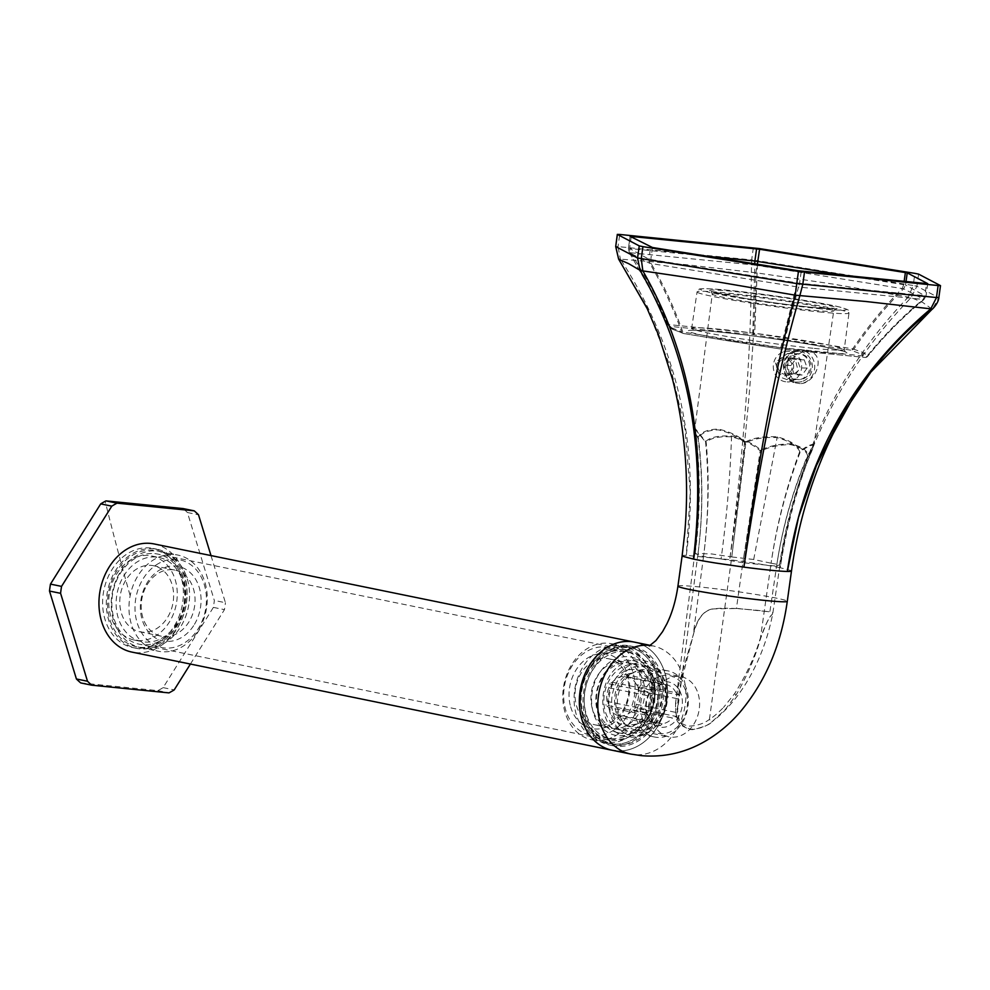 <?xml version="1.0" encoding="UTF-8"?>
<svg xmlns="http://www.w3.org/2000/svg" width="990" height="990" viewBox="0 0 990 990"><rect width="100%" height="100%" fill="white"/><g stroke="black" fill="none" stroke-linecap="round" stroke-linejoin="round"><path stroke-width="0.74" stroke-dasharray="4.95 3.71" d="M698.297 694.349A30.665 24.181 -78.4 0 1 693.049 725.324A30.665 24.181 -78.4 0 1 668.98 736.832A30.665 24.181 -78.4 0 1 651.94 719.223A30.665 24.181 101.6 0 1 657.187 688.248A30.665 24.181 101.6 0 1 681.256 676.739A30.665 24.181 101.6 0 1 698.297 694.349M615.805 750.828A55.205 43.535 101.6 0 0 638.525 745.668A55.205 43.535 101.6 0 0 657.187 727.266A55.205 43.535 101.6 0 0 666.79 700.536A55.205 43.535 101.6 0 0 664.76 672.655A55.205 43.535 101.6 0 0 651.655 651.086A55.205 43.535 101.6 0 0 634.441 642.126A55.205 43.535 -78.4 0 1 666.443 702.739A55.205 43.535 -78.4 0 1 615.805 750.828A55.205 43.535 -78.4 0 1 612.327 750.296M682.135 555.811A55.205 2.735 -172.1 0 1 686.318 555.353L690.277 492.005L684.944 428.93L670.601 367.488L647.497 309.165M759.38 248.577L757.697 260.704L751.67 259.912L751.361 272.163C750.828 355.571 743.614 451.403 729.717 559.672C745.433 451.65 754.17 356.016 755.939 272.77L685.55 264.627L620.384 259.108C678.348 348.344 700.314 447.096 686.318 555.353L729.717 559.672A55.205 2.735 7.9 0 1 757.771 563.743A55.205 2.735 -172.1 0 1 780.219 567.728C796.913 459.904 840.56 369.876 911.134 297.631L922.705 302.433L932.159 309.202M791.493 570.982A55.205 2.735 -172.1 0 0 791.035 570.549L780.219 567.728C795.799 459.682 838.505 369.456 908.325 297.062L911.134 297.631L916.901 286.246L913.213 285.491L908.325 297.062L832.541 284.006L755.939 272.77L757.697 260.704L913.213 285.491L914.896 273.364M918.584 274.119L916.901 286.246L938.768 297.718L932.555 308.868M753.353 247.785L751.67 259.912L618.032 246.597L620.384 259.108L618.614 259.083M754.751 263.798L754.887 265.072L629.368 252.636L649.749 263.328L796.183 286.741L798.485 287.038L799.574 283.264L648.92 259.256L629.591 248.527L630.259 252.648L629.368 252.636L628.427 248.502L630.11 236.363M652.46 247.5L650.777 259.627L651.16 263.625C663.708 284.91 674.252 307.704 682.803 332.034L780.776 347.651L796.183 286.741L798.249 270.728M630.259 252.648C645.319 275.257 658.09 299.228 668.584 324.571L752.784 332.974L754.887 265.072L903.623 288.783L924.004 299.475L926.034 295.775L799.574 283.264L801.257 271.136M757.437 264.231L754.726 333.222L753.873 334.744A3.069 1.522 96.3 0 1 752.784 332.974L852.712 348.839C867.686 326.849 884.181 306.739 902.212 288.498L903.697 284.65L905.541 285.021L903.623 288.783C885.543 307.011 868.96 327.108 853.9 349.086L851.177 350.25A3.069 1.534 99.5 0 0 852.712 348.839L864.629 353.059L866.918 356.301C883.847 335.325 902.571 316.392 923.126 299.463L924.87 295.75L926.553 283.623M629.368 252.636L659.451 305.724L667.842 324.559L670.923 327.529L681.615 331.786C672.965 307.445 662.347 284.625 649.749 263.328L648.92 259.256L650.603 247.116M864.629 353.059L861.733 354.333L864.852 357.427A3.069 2.203 -85 0 0 865.013 357.452A3.069 3.069 0 0 0 867.661 356.326C884.652 335.35 903.437 316.404 924.004 299.475L798.485 287.038L782.719 347.911A3.069 1.522 96.3 0 1 781.308 349.111A3.069 1.522 96.3 0 1 781.221 349.099L781.234 349.099A3.069 0.755 98.6 0 1 781.184 349.099A3.069 3.069 0 0 0 781.308 349.111L865.013 357.452A3.069 2.203 -85 0 0 866.918 356.301L780.776 347.651A3.069 0.755 98.6 0 0 781.184 349.099L731.14 341.315L781.221 349.099L864.852 357.427A3.069 3.069 -169.8 0 0 867.673 356.313L866.918 356.301M670.923 327.529L672.359 329.187C669.166 327.146 667.681 325.797 667.891 325.128L659.451 305.724L629.393 252.685L628.403 248.478L630.086 236.338M668.584 324.571L667.842 324.559A3.069 3.069 -169.8 0 0 670.242 326.403L670.242 326.403A3.069 2.203 -85 0 1 668.584 324.571M672.359 329.187L683.397 333.469A3.069 2.945 107.8 0 1 681.615 331.786L682.803 332.034A3.069 1.534 99.5 0 0 683.83 333.568A3.069 1.534 99.5 0 0 683.917 333.581L683.917 333.581A3.069 2.945 107.8 0 1 683.397 333.469L683.397 333.469A3.069 3.069 0 0 0 683.83 333.568L731.078 341.315M694.794 430.217L695.376 428.682L706.192 442.282C709.496 479.717 708.605 517.782 703.543 556.479L695.203 553.658L698.012 553.571C703.011 514.85 703.135 476.388 698.383 438.186L698.012 438.186C702.949 476.376 702.949 514.85 698.012 553.571L711.513 553.93L731.783 556.937L745.767 442.938C753.402 438.731 763.859 436.949 777.113 437.605C789.24 440.996 796.789 445.636 799.759 451.551A3.069 2.005 -35.7 0 0 800.304 450.809L800.304 450.809C797.309 444.918 789.624 440.265 777.261 436.838C763.736 436.132 753.105 437.865 745.371 442.047L745.767 442.938L744.789 442.815C738.354 436.739 729.482 432.42 718.158 429.846C707.664 430.242 701.068 433.026 698.383 438.186L698.16 437.345L698.012 438.186C695.252 432.927 694.374 430.019 695.376 429.462C700.623 470.819 700.561 512.214 695.203 553.658L696.873 534.86C700.041 499.925 699.348 465.04 694.794 430.217L695.376 428.682C694.374 429.214 695.302 432.11 698.16 437.345L698.16 437.345C700.821 432.197 707.504 429.437 718.208 429.054C729.754 431.652 738.812 435.984 745.371 442.047L731.783 556.937L709.434 719.384C713.035 717.267 717.725 713.295 723.48 707.491L725.286 709.545L736.065 695.079C747.215 675.687 755.283 657.15 760.246 639.466C765.641 624.257 769.626 615.978 772.225 614.629L772.633 612.748L769.874 611.845L756.669 610.224L736.436 608.516L714.372 608.862C704.707 609.506 697.863 617.5 693.841 632.845L679.301 689.411L677.544 704.781C677.457 711.426 677.964 716.104 679.053 718.814C679.821 723.913 683.805 727.402 691.008 729.284C699.361 728.949 706.229 726.536 711.612 722.057L725.286 709.545M695.376 429.462L705.598 442.171L705.882 441.404C710.276 437.159 718.851 435.39 731.598 436.083C744.74 439.511 754.479 444.201 760.815 450.153C768.785 446.094 778.722 443.99 790.651 443.867C800.972 446.205 806.763 449.881 808.026 454.856A3.069 2.351 38.4 0 1 807.951 455.66C792.841 490.681 782.397 527.497 776.606 566.107L769.898 611.672L772.633 612.748L772.25 614.481C769.663 615.879 765.579 624.133 759.998 639.255C754.764 656.803 746.312 674.92 734.642 693.631L723.48 707.491M731.598 436.083L731.536 436.85C730.162 476.858 726.685 517.56 721.091 558.942L703.531 556.479C708.518 517.758 709.199 479.655 705.598 442.171L706.192 442.282C710.585 438.013 719.025 436.206 731.536 436.85C744.418 440.253 753.972 444.931 760.196 450.896L760.815 450.153L761.174 451.019C769.02 446.911 778.784 444.782 790.478 444.621C800.601 446.96 806.305 450.636 807.568 455.647C792.668 490.681 782.348 527.497 776.606 566.107L742.834 562.741L736.449 608.343L769.874 611.845M760.196 450.896L761.174 451.019L742.834 562.741L760.196 450.896M736.436 608.516L724.853 608.157M703.531 556.479L693.507 632.622C697.74 617.376 704.682 609.407 714.347 608.714L724.853 607.984M693.841 632.857L677.754 687.951L675.588 702.925C675.687 713.023 676.046 717.837 676.653 717.379L679.053 718.814M698.012 553.571L676.801 716.129C675.762 713.543 675.366 709.075 675.613 702.727L677.544 704.781M676.801 716.129C677.445 720.98 681.368 724.321 688.557 726.14C696.96 725.868 703.927 723.616 709.446 719.384L711.612 722.057C710.016 724.494 703.754 727.019 692.814 729.618L690.104 729.543C680.34 725.769 675.861 721.71 676.653 717.391L676.801 716.129M813.483 444.238L813.273 445.005C796.938 483.516 785.713 523.438 779.588 564.77L779.934 565.166C785.986 524.341 797.074 485.187 813.186 447.728L813.483 444.238C810.476 444.522 806.083 446.713 800.304 450.809A3.069 2.141 -124.4 0 1 800.353 451.675C786.592 487.402 776.841 524.576 771.074 563.199C776.742 524.564 786.308 487.34 799.759 451.551L800.353 451.675C806.021 447.529 810.327 445.302 813.273 445.005L813.186 447.728L807.568 455.647A3.069 2.512 154.1 0 0 808.026 454.856L813.879 445.438L833.753 310.885A61.306 3.044 7.9 0 0 800.106 303.447A61.306 3.044 7.9 0 0 736.09 294.896A61.306 3.044 -172.1 0 0 712.293 294.03A61.306 3.044 -172.1 0 0 745.965 301.455A61.306 3.044 -172.1 0 0 809.956 310.006A61.306 3.044 7.9 0 0 833.753 310.885L835.51 308.67L812.109 307.358C790.824 305.168 768.339 302.16 744.653 298.337L711.204 291.419L712.293 294.03L694.782 428.905M731.783 556.937L753.699 559.486L771.086 563.211L760.246 639.466M924.004 299.475L923.126 299.463M618.676 712.429A30.665 24.181 -78.4 0 1 623.923 681.454A30.665 24.181 -78.4 0 1 648.005 669.945A30.665 24.181 -78.4 0 1 665.045 687.555A30.665 24.181 -78.4 0 1 659.798 718.53A30.665 24.181 -78.4 0 1 635.716 730.038A30.665 24.181 -78.4 0 1 618.676 712.429M610.347 714.161A36.803 29.019 -78.4 0 1 616.646 676.987A36.803 29.019 -78.4 0 1 645.542 663.176A36.803 29.019 -78.4 0 1 665.985 684.313A36.803 29.019 -78.4 0 1 659.687 721.475A36.803 29.019 -78.4 0 1 630.791 735.285A36.803 29.019 -78.4 0 1 610.347 714.161M786.976 379.603L779.798 376.98L775.343 362.315L787.495 353.541L794.45 356.165L798.113 370.805L786.976 379.603L797.445 379.776A13.031 12.053 90.9 0 1 790.366 377.153A13.031 12.053 90.9 0 1 786.258 362.513A13.031 12.053 90.9 0 1 797.878 353.715A13.031 12.053 90.9 0 1 804.944 356.338A13.031 12.053 90.9 0 1 809.053 370.978A13.031 12.053 90.9 0 1 797.445 379.776M793.609 382.573A16.867 15.605 90.9 0 1 789.686 380.234A16.867 15.605 90.9 0 1 784.365 361.288A16.867 15.605 90.9 0 1 799.388 349.903A16.867 15.605 90.9 0 1 808.545 353.306A16.867 15.605 90.9 0 1 814.052 371.609A16.867 15.605 90.9 0 1 800.093 383.6L793.609 382.573L789.909 380.234L787.607 361.177L805.278 350.002L814.027 353.393C824.274 361.226 813.706 383.835 800.093 383.6M593.245 712.379A39.872 31.445 -78.4 0 1 613.157 660.107A39.872 31.445 -78.4 0 1 653.524 680.043A39.872 31.445 -78.4 0 1 633.612 732.328A39.872 31.445 -78.4 0 1 593.245 712.379M653.054 681.665A36.803 29.019 101.6 0 0 632.598 660.54A36.803 29.019 101.6 0 0 603.714 674.351A36.803 29.019 101.6 0 0 597.416 711.513A36.803 29.019 101.6 0 0 617.859 732.649A36.803 29.019 101.6 0 0 646.755 718.839A36.803 29.019 101.6 0 0 653.054 681.665M159.675 644.614A50.601 39.909 101.6 0 0 187.06 592.243A50.601 39.909 101.6 0 0 156.828 549.202A50.601 39.909 101.6 0 0 133.724 552.94A50.601 39.909 101.6 0 0 106.338 605.311A50.601 39.909 101.6 0 0 136.571 648.351A50.601 39.909 101.6 0 0 159.675 644.614M155.987 643.859A50.601 39.909 101.6 0 0 183.36 591.476A50.601 39.909 101.6 0 0 153.141 548.448A50.601 39.909 101.6 0 0 130.024 552.185A50.601 39.909 101.6 0 0 102.638 604.556A50.601 39.909 101.6 0 0 132.87 647.596A50.601 39.909 101.6 0 0 155.987 643.859M139.961 647.324A49.067 38.697 101.6 0 0 185.279 602.625A49.067 38.697 101.6 0 0 153.438 550.23A49.067 38.697 101.6 0 0 108.12 594.928A49.067 38.697 101.6 0 0 139.961 647.324M636.36 742.042A50.601 39.909 101.6 0 0 663.745 689.671A50.601 39.909 101.6 0 0 633.513 646.631A50.601 39.909 101.6 0 0 610.409 650.38A50.601 39.909 101.6 0 0 583.023 702.751A50.601 39.909 101.6 0 0 613.255 745.792A50.601 39.909 101.6 0 0 636.36 742.042M632.672 741.287A50.601 39.909 101.6 0 0 660.045 688.916A50.601 39.909 101.6 0 0 629.826 645.876A50.601 39.909 101.6 0 0 606.709 649.626A50.601 39.909 101.6 0 0 579.323 701.997A50.601 39.909 101.6 0 0 609.555 745.037A50.601 39.909 101.6 0 0 632.672 741.287M626.423 646.916A49.067 38.697 101.6 0 0 581.105 691.614A49.067 38.697 101.6 0 0 612.958 743.997A49.067 38.697 101.6 0 0 658.276 699.299A49.067 38.697 101.6 0 0 626.423 646.916M624.158 649.576A45.998 36.271 101.6 0 0 581.959 689.646A45.998 36.271 101.6 0 0 608.627 740.149A45.998 36.271 101.6 0 0 611.523 740.594A45.998 36.271 101.6 0 0 653.722 700.524A45.998 36.271 101.6 0 0 627.054 650.009A45.998 36.271 101.6 0 0 624.158 649.576M154.056 543.931A55.205 43.535 -78.4 0 1 186.071 604.543A55.205 43.535 -78.4 0 1 135.432 652.633A55.205 43.535 -78.4 0 1 131.955 652.101M154.861 553.645A45.998 36.271 -78.4 0 1 157.757 554.078A45.998 36.271 -78.4 0 1 184.437 604.593A45.998 36.271 -78.4 0 1 142.238 644.663A45.998 36.271 -78.4 0 1 139.33 644.218A45.998 36.271 -78.4 0 1 112.662 593.715A45.998 36.271 -78.4 0 1 154.861 553.645M647.002 713.567L605.868 705.165L608.85 707.479L648.388 715.572L647.002 713.567L646.532 709.484A19.936 15.716 101.6 0 1 648.425 695.871L649.96 692.196L608.838 683.793L608.875 687.79L648.425 695.871M638.29 690.711L677.841 698.804L679.375 695.129L638.253 686.726L638.29 690.711A19.936 15.716 -78.4 0 1 636.409 704.336L635.283 708.098L632.932 709.88A19.936 15.716 -78.4 0 1 622.611 715.758L619.096 717.317L617.277 715.226A19.936 15.716 -78.4 0 1 608.85 707.479M608.875 687.79A19.936 15.716 101.6 0 0 606.994 701.403L605.868 705.165M643.339 681.405A33.734 26.606 -78.4 0 1 637.572 715.473A33.734 26.606 -78.4 0 1 611.09 728.133A33.734 26.606 -78.4 0 1 592.342 708.766A33.734 26.606 101.6 0 1 598.121 674.685A33.734 26.606 101.6 0 1 624.603 662.025A33.734 26.606 101.6 0 1 643.339 681.405M632.932 709.88L672.47 717.96L676.418 716.5L635.283 708.098M622.611 715.758L662.149 723.838A19.936 15.716 101.6 0 0 672.47 717.96M617.277 715.226L656.816 723.306L660.219 725.72L619.096 717.317M636.409 704.336L675.947 712.416A19.936 15.716 101.6 0 0 677.841 698.804M638.253 686.726L636.434 684.635L675.984 692.728L679.375 695.129M675.984 692.728A19.936 15.716 101.6 0 0 667.545 684.981L666.159 682.976L625.024 674.574L622.673 676.368L662.211 684.449L666.159 682.976M662.211 684.449A19.936 15.716 101.6 0 0 651.89 690.327L649.96 692.196M681.417 695.19A23.005 18.142 101.6 0 0 658.127 683.694A23.005 18.142 101.6 0 0 646.643 713.852A23.005 18.142 101.6 0 0 669.933 725.361A23.005 18.142 101.6 0 0 681.417 695.19M656.481 677.853A29.44 23.216 101.6 0 0 641.78 716.463A29.44 23.216 101.6 0 0 671.579 731.189A29.44 23.216 101.6 0 0 686.28 692.579A29.44 23.216 101.6 0 0 656.481 677.853M652.794 673.435A33.734 26.606 101.6 0 0 634.541 708.357A33.734 26.606 101.6 0 0 654.687 737.043A33.734 26.606 101.6 0 0 670.094 734.543A33.734 26.606 101.6 0 0 688.347 699.633A33.734 26.606 101.6 0 0 668.201 670.935A33.734 26.606 101.6 0 0 652.794 673.435M629.888 668.757A33.734 26.606 101.6 0 0 611.622 703.667A33.734 26.606 101.6 0 0 631.781 732.365A33.734 26.606 101.6 0 0 647.188 729.865A33.734 26.606 101.6 0 0 665.441 694.955A33.734 26.606 101.6 0 0 645.294 666.258A33.734 26.606 101.6 0 0 629.888 668.757M631.224 673.472A28.524 22.498 101.6 0 0 615.78 702.999A28.524 22.498 101.6 0 0 632.82 727.254A28.524 22.498 101.6 0 0 645.851 725.138A28.524 22.498 101.6 0 0 661.283 695.624A28.524 22.498 101.6 0 0 644.243 671.369A28.524 22.498 101.6 0 0 631.224 673.472M638.092 723.554A28.524 22.498 101.6 0 0 653.524 694.04A28.524 22.498 101.6 0 0 636.483 669.784A28.524 22.498 101.6 0 0 623.465 671.888A28.524 22.498 101.6 0 0 608.021 701.415A28.524 22.498 101.6 0 0 625.061 725.67A28.524 22.498 101.6 0 0 638.092 723.554M622.128 667.173A33.734 26.606 101.6 0 0 603.863 702.083A33.734 26.606 101.6 0 0 624.022 730.781A33.734 26.606 101.6 0 0 639.429 728.281A33.734 26.606 101.6 0 0 657.682 693.359A33.734 26.606 101.6 0 0 637.535 664.674A33.734 26.606 101.6 0 0 622.128 667.173M614.728 665.664A33.734 26.606 101.6 0 0 596.475 700.574A33.734 26.606 101.6 0 0 616.634 729.259A33.734 26.606 101.6 0 0 632.041 726.771A33.734 26.606 101.6 0 0 650.294 691.849A33.734 26.606 101.6 0 0 630.135 663.164A33.734 26.606 101.6 0 0 614.728 665.664M610.805 651.766A49.067 38.697 101.6 0 0 584.249 702.554A49.067 38.697 101.6 0 0 613.553 744.282A49.067 38.697 101.6 0 0 635.976 740.656A49.067 38.697 101.6 0 0 662.52 689.869A49.067 38.697 101.6 0 0 633.216 648.141A49.067 38.697 101.6 0 0 610.805 651.766M607.105 651.012A49.067 38.697 101.6 0 0 580.548 701.799A49.067 38.697 101.6 0 0 609.865 743.527A49.067 38.697 101.6 0 0 632.276 739.901A49.067 38.697 101.6 0 0 658.833 689.114A49.067 38.697 101.6 0 0 629.516 647.386A49.067 38.697 101.6 0 0 607.105 651.012M608.281 655.182A44.463 35.071 101.6 0 0 584.224 701.205A44.463 35.071 101.6 0 0 610.781 739.023A44.463 35.071 101.6 0 0 631.1 735.731A44.463 35.071 101.6 0 0 655.157 689.708A44.463 35.071 101.6 0 0 628.601 651.89A44.463 35.071 101.6 0 0 608.281 655.182M627.4 734.976A44.463 35.071 101.6 0 0 651.457 688.953A44.463 35.071 101.6 0 0 624.9 651.135A44.463 35.071 101.6 0 0 604.593 654.427A44.463 35.071 101.6 0 0 580.524 700.45A44.463 35.071 101.6 0 0 607.093 738.268A44.463 35.071 101.6 0 0 627.4 734.976M625.804 738.577A49.067 38.697 101.6 0 0 652.361 687.79A49.067 38.697 101.6 0 0 623.044 646.062A49.067 38.697 101.6 0 0 600.633 649.688A49.067 38.697 101.6 0 0 574.089 700.475A49.067 38.697 101.6 0 0 603.393 742.215A49.067 38.697 101.6 0 0 625.804 738.577M614.543 736.275A49.067 38.697 101.6 0 0 641.087 685.488A49.067 38.697 101.6 0 0 611.783 643.76A49.067 38.697 101.6 0 0 589.372 647.386A49.067 38.697 101.6 0 0 562.815 698.173A49.067 38.697 101.6 0 0 592.131 739.901A49.067 38.697 101.6 0 0 614.543 736.275M610.855 731.857A44.773 35.306 101.6 0 0 633.204 673.151A44.773 35.306 101.6 0 0 587.887 650.752A44.773 35.306 101.6 0 0 565.525 709.459A44.773 35.306 101.6 0 0 610.855 731.857M570.624 706.724A38.028 29.985 101.6 0 0 609.122 725.744A38.028 29.985 101.6 0 0 628.106 675.885A38.028 29.985 101.6 0 0 589.607 656.865A38.028 29.985 101.6 0 0 570.624 706.724M627.45 678.15A33.734 26.606 101.6 0 0 608.714 658.783A33.734 26.606 101.6 0 0 582.231 671.443A33.734 26.606 101.6 0 0 576.452 705.511A33.734 26.606 101.6 0 0 595.2 724.878A33.734 26.606 101.6 0 0 621.683 712.218A33.734 26.606 101.6 0 0 627.45 678.15M606.994 701.403L646.532 709.484M622.673 676.368A19.936 15.716 101.6 0 0 612.352 682.234L608.838 683.793M612.352 682.234L651.89 690.327M636.434 684.635A19.936 15.716 101.6 0 0 628.007 676.888L625.024 674.574M628.007 676.888L667.545 684.981M662.149 723.838L660.219 725.72M675.947 712.416L676.418 716.5M648.388 715.572A19.936 15.716 101.6 0 0 656.816 723.306M80.71 682.927L157.868 690.612A104.272 82.232 101.6 0 0 158.66 690.203A104.272 82.232 101.6 0 0 163.127 687.629L213.382 607.39A104.272 82.232 101.6 0 0 214.335 600.447L187.419 512.523L198.507 514.788M210.994 555.576L225.423 602.712L214.335 600.447M190.402 664.055L224.458 609.654A104.272 82.232 101.6 0 0 225.423 602.712M131.992 559.127A42.941 33.858 101.6 0 0 108.764 603.566A42.941 33.858 101.6 0 0 134.405 640.085A42.941 33.858 101.6 0 0 154.019 636.904A42.941 33.858 101.6 0 0 177.247 592.478A42.941 33.858 101.6 0 0 151.606 555.959A42.941 33.858 101.6 0 0 131.992 559.127M187.419 512.523A104.272 82.232 101.6 0 0 183.125 508.575M157.868 690.612L168.956 692.889M163.127 687.629L174.215 689.894M213.382 607.39L224.458 609.654M125.643 580.449A33.734 26.606 101.6 0 0 139.949 631.83A33.734 26.606 101.6 0 0 167.756 617.092A33.734 26.606 101.6 0 0 153.462 565.723A33.734 26.606 101.6 0 0 125.643 580.449M147.077 584.83A33.734 26.606 -78.4 0 1 174.883 570.104A33.734 26.606 -78.4 0 1 189.189 621.472A33.734 26.606 -78.4 0 1 161.382 636.211A33.734 26.606 -78.4 0 1 147.077 584.83M194.461 624.331A38.028 29.985 101.6 0 0 189.635 572.096A38.028 29.985 101.6 0 0 146.978 583.036A38.028 29.985 101.6 0 0 151.804 635.271A38.028 29.985 101.6 0 0 194.461 624.331M159.242 563.124A44.773 35.306 101.6 0 0 136.88 621.844A44.773 35.306 101.6 0 0 182.21 644.243A44.773 35.306 101.6 0 0 204.559 585.523A44.773 35.306 101.6 0 0 159.242 563.124M155.541 558.707A49.067 38.697 101.6 0 0 128.997 609.494A49.067 38.697 101.6 0 0 158.301 651.234A49.067 38.697 101.6 0 0 180.712 647.596A49.067 38.697 101.6 0 0 207.269 596.822A49.067 38.697 101.6 0 0 177.965 555.081A49.067 38.697 101.6 0 0 155.541 558.707M137.808 555.081A49.067 38.697 101.6 0 0 111.264 605.868A49.067 38.697 101.6 0 0 140.568 647.609A49.067 38.697 101.6 0 0 162.979 643.97A49.067 38.697 101.6 0 0 189.536 593.196A49.067 38.697 101.6 0 0 160.219 551.455A49.067 38.697 101.6 0 0 137.808 555.081M161.407 638.414A42.941 33.858 101.6 0 0 184.647 593.988A42.941 33.858 101.6 0 0 158.994 557.469A42.941 33.858 101.6 0 0 139.38 560.637A42.941 33.858 101.6 0 0 116.152 605.076A42.941 33.858 101.6 0 0 141.793 641.594A42.941 33.858 101.6 0 0 161.407 638.414M796.121 358.541L804.214 359.828L807.209 368.057L802.11 375L794.017 373.713L791.01 365.483L796.121 358.541L789.129 358.43L797.235 359.716L800.229 367.946L795.119 374.888L787.025 373.589L784.03 365.36L789.129 358.43M804.214 359.828L797.235 359.716M791.01 365.483L784.03 365.36M807.209 368.057L800.229 367.946M794.017 373.713L787.025 373.589M802.11 375L795.119 374.888M803.212 378.848A12.882 11.917 -89.1 0 0 810.303 362.303A12.882 11.917 -89.1 0 0 795.02 354.692A12.882 11.917 -89.1 0 0 787.929 371.225A12.882 11.917 -89.1 0 0 803.212 378.848M803.063 381.138A15.333 14.182 -89.1 0 0 812.171 364.171A15.333 14.182 -89.1 0 0 798.435 351.425A15.333 14.182 -89.1 0 0 793.299 352.366A15.333 14.182 -89.1 0 0 784.191 369.332A15.333 14.182 -89.1 0 0 797.928 382.091A15.333 14.182 -89.1 0 0 803.063 381.138M782.595 352.193A15.333 14.182 -89.1 0 0 773.475 369.159A15.333 14.182 -89.1 0 0 787.211 381.905A15.333 14.182 -89.1 0 0 792.346 380.964A15.333 14.182 -89.1 0 0 801.455 363.998A15.333 14.182 -89.1 0 0 787.718 351.24A15.333 14.182 -89.1 0 0 782.595 352.193M788.065 375.173A9.195 8.514 -89.1 0 0 793.139 363.355A9.195 8.514 -89.1 0 0 782.211 357.91A9.195 8.514 -89.1 0 0 777.15 369.728A9.195 8.514 -89.1 0 0 788.065 375.173M782.706 359.345A7.673 7.091 -89.1 0 0 778.474 369.196A7.673 7.091 -89.1 0 0 787.582 373.725A7.673 7.091 -89.1 0 0 791.802 363.887A7.673 7.091 -89.1 0 0 782.706 359.345M730.335 339.681L731.14 341.315L683.917 333.581L673.361 329.509L670.242 326.403L753.873 334.744L851.177 350.25L861.733 354.333M650.38 645.393L652.917 645.901A55.205 43.535 101.6 0 1 670.131 654.86A55.205 43.535 101.6 0 1 683.236 676.43A55.205 43.535 101.6 0 1 685.266 704.311A55.205 43.535 101.6 0 1 675.663 731.041A55.205 43.535 101.6 0 1 634.281 754.603A55.205 43.535 -78.4 0 1 630.803 754.071M677.927 586.154A55.205 2.735 -172.1 0 1 682.098 585.684A55.205 2.735 -172.1 0 1 699.348 586.934A55.205 2.735 7.9 0 1 725.509 590.015A55.205 2.735 7.9 0 1 753.563 594.087A55.205 2.735 7.9 0 1 776.012 598.059A55.205 2.735 7.9 0 1 786.827 600.88A55.205 2.735 7.9 0 1 787.285 601.326M649.304 645.95L652.917 645.901A55.205 43.535 101.6 0 0 650.244 645.468M938.768 297.718L940.451 285.59M906.023 281.568L905.541 285.021L924.87 295.75M927.717 283.685L926.034 295.775M848.356 275.826L903.697 284.65L904.142 281.383M631.199 236.932L629.591 248.527L707.788 256.311M815.797 351.784A80.091 3.972 -172.1 0 1 704.583 335.647A80.091 3.972 -172.1 0 1 719.297 332.058A80.091 3.972 -172.1 0 1 830.511 348.195A80.091 3.972 -172.1 0 1 815.797 351.784M805.216 340.919L803.954 342.528M814.362 348.393A77.022 3.824 7.9 0 0 844.247 349.495A77.022 3.824 7.9 0 0 801.949 340.164A77.022 3.824 7.9 0 0 721.562 329.423A77.022 3.824 -172.1 0 0 691.676 328.321A77.022 3.824 -172.1 0 0 733.949 337.652A77.022 3.824 -172.1 0 0 814.362 348.393M819.225 311.899A76.7 3.799 7.9 0 0 848.999 312.988A76.7 3.799 7.9 0 0 806.875 303.695A76.7 3.799 7.9 0 0 726.821 293.003A76.7 3.799 -172.1 0 0 697.059 291.914L691.676 328.321L690.042 330.462C692.047 329.893 701.836 330.425 719.421 332.071C746.138 334.818 774.304 338.592 803.917 343.394C837.416 348.715 849.024 352.935 845.25 351.995L844.247 349.495L848.999 312.988C847.242 309.449 851.462 310.749 840.906 307.358C824.138 302.829 764.577 293.807 728.962 290.355C701.922 287.57 697.888 289.191 699.398 289.179L697.059 291.914A76.7 3.799 -172.1 0 0 739.146 301.195A76.7 3.799 -172.1 0 0 819.225 311.899M817.802 308.509A73.631 3.651 7.9 0 0 831.34 305.217A73.631 3.651 7.9 0 0 729.086 290.379A73.631 3.651 -172.1 0 0 715.547 293.671A73.631 3.651 -172.1 0 0 817.802 308.509M812.221 307.37A64.375 3.193 -172.1 0 1 722.824 294.401A64.375 3.193 -172.1 0 1 734.654 291.518A64.375 3.193 -172.1 0 1 824.064 304.487A64.375 3.193 -172.1 0 1 812.221 307.37M721.091 558.942L742.834 562.741M677.754 687.951L679.301 689.411M771.074 563.199L779.588 564.77L776.606 566.107M753.699 559.486L777.261 436.838M734.642 693.631L736.065 695.079M615.706 246.473L618.032 246.597L619.715 234.457M130.074 595.374A1774.154 912.075 61.8 0 1 105.175 501.311M694.844 553.361L675.588 702.925M779.934 565.166L772.782 613.59C767.547 639.812 758.414 663.399 745.383 684.337C737.154 697.48 727.514 708.791 716.475 718.27L711.612 722.069M927.741 283.66L926.058 295.8L923.93 299.586C903.387 316.466 884.627 335.375 867.661 356.326M648.005 669.945L681.256 676.739M635.716 730.038L668.98 736.832M799.388 349.903L805.278 350.002M632.598 660.54L645.542 663.176M617.859 732.649L630.791 735.285M787.495 353.541L797.878 353.715M153.141 548.448L156.828 549.202M132.87 647.596L136.571 648.351M629.826 645.876L633.513 646.631M609.555 745.037L613.255 745.792M627.054 650.009L157.757 554.078M608.627 740.149L139.33 644.218M631.781 732.365L654.687 737.043M645.294 666.258L668.201 670.935M636.483 669.784L644.243 671.369M625.061 725.67L632.82 727.254M616.634 729.259L624.022 730.781M630.135 663.164L637.535 664.674M609.865 743.527L613.553 744.282M629.516 647.386L633.216 648.141M624.9 651.135L628.601 651.89M607.093 738.268L610.781 739.023M611.783 643.76L623.044 646.062M592.131 739.901L603.393 742.215M608.714 658.783L624.603 662.025M595.2 724.878L611.09 728.133M628.91 673.646L640.122 671.777L652.781 683.038L655.207 693.433L654.625 702.12L651.705 710.956L648.128 716.723L640.394 723.381L629.195 725.262C611.139 724.767 608.293 682.568 628.91 673.646M645.901 733.652C674.747 720.151 673.089 665.033 642.461 660.355C635.927 659.105 629.578 660.107 623.403 663.387C594.557 676.888 596.228 732.006 626.856 736.671C633.377 737.934 639.726 736.931 645.901 733.652M174.883 570.104L153.462 565.723M161.382 636.211L139.949 631.83M140.568 647.609L158.301 651.234M160.219 551.455L177.965 555.081M151.606 555.959L158.994 557.469M134.405 640.085L141.793 641.594M797.928 382.091L787.211 381.905M798.435 351.425L787.718 351.24"/><path stroke-width="1.49" d="M608.244 646.755A55.205 43.535 -78.4 0 1 630.964 641.607A55.205 43.535 -78.4 0 1 634.441 642.126A55.205 43.535 101.6 0 0 630.964 641.607A55.205 43.535 -78.4 0 0 580.326 689.684A55.205 43.535 -78.4 0 0 612.327 750.296A55.205 43.535 -78.4 0 1 595.126 741.349A55.205 43.535 -78.4 0 1 582.009 719.767A55.205 43.535 -78.4 0 1 579.979 691.886A55.205 43.535 -78.4 0 1 589.582 665.156A55.205 43.535 -78.4 0 1 608.244 646.755M938.124 285.541L798.447 271.433L642.943 246.646L639.243 245.891L617.376 234.42L619.715 234.457L759.38 248.577L914.896 273.364L918.584 274.119L940.5 285.627L938.124 285.541L936.441 297.681L930.786 308.843L865.879 301.492L795.242 295.181L718.889 282.113L642.844 270.901L640.047 270.32L628.724 263.687L618.725 259.244M642.943 246.646L641.248 258.774L642.844 270.901C690.958 354.964 707.813 451.032 693.408 559.078C706.699 450.796 688.904 354.544 640.047 270.32L637.56 258.019L796.764 283.573L795.242 295.181C775.294 368.416 758.179 459.063 743.911 567.121L715.857 563.05A55.205 2.735 -172.1 0 1 693.408 559.078L682.593 556.256A55.205 2.735 -172.1 0 1 682.135 555.811L677.927 586.154A55.205 2.735 -172.1 0 0 678.385 586.587A55.205 2.735 -172.1 0 0 689.201 589.409A55.205 2.735 -172.1 0 0 711.649 593.394A55.205 2.735 -172.1 0 0 739.703 597.465A55.205 2.735 -172.1 0 0 765.864 600.534A55.205 2.735 7.9 0 0 783.102 601.784A55.205 2.735 7.9 0 0 787.285 601.326L791.493 570.982A55.205 2.735 -172.1 0 1 787.322 571.453A55.205 2.735 -172.1 0 1 770.072 570.191A55.205 2.735 -172.1 0 1 743.911 567.121C760.011 459.298 778.635 368.849 799.821 295.787L802.791 284.365L804.474 272.225M647.497 309.165L618.614 259.083L615.693 246.56L617.376 234.42M940.5 285.627L938.817 297.767C938.842 295.998 939.758 301.826 932.394 309.09L930.786 308.843C851.115 376.076 803.298 463.617 787.322 571.453L798.485 517.423L816.416 465.634L840.659 416.914L870.854 372.104L932.159 309.202M927.717 283.635L907.224 272.881L759.59 249.27L630.086 236.338L652.46 247.5L798.249 270.728L927.717 283.685M754.751 263.798L754.887 261.014L707.788 256.311M757.189 265.382L759.59 249.27M615.805 750.828A55.205 43.535 -78.4 0 1 612.327 750.296L131.955 652.101A55.205 43.535 -78.4 0 1 99.941 591.488A55.205 43.535 -78.4 0 1 150.579 543.411A55.205 43.535 -78.4 0 1 154.056 543.931L650.38 645.393M194.213 510.84L117.055 503.155A104.272 82.232 101.6 0 0 116.263 503.576A104.272 82.232 101.6 0 0 111.796 506.15L100.708 503.885A104.272 82.232 101.6 0 1 105.175 501.311A104.272 82.232 101.6 0 1 105.967 500.891L183.125 508.575L194.213 510.84A104.272 82.232 101.6 0 1 198.507 514.788L210.994 555.576M111.796 506.15L61.553 586.389A104.272 82.232 101.6 0 0 60.588 593.319L87.504 681.244A104.272 82.232 101.6 0 0 91.798 685.191L168.956 692.889A104.272 82.232 101.6 0 0 169.748 692.468A104.272 82.232 101.6 0 0 174.215 689.894L190.402 664.055M105.967 500.891L117.055 503.155M100.708 503.885L50.465 584.112L61.553 586.389M50.465 584.112A104.272 82.232 101.6 0 0 49.5 591.055L60.588 593.319M49.5 591.055L76.416 678.979L87.504 681.244M76.416 678.979A104.272 82.232 101.6 0 0 80.71 682.927L91.798 685.191M612.327 750.296L630.803 754.071A55.205 43.535 -78.4 0 1 600.485 723.554A55.205 43.535 -78.4 0 1 598.455 695.661A55.205 43.535 -78.4 0 1 608.058 668.943A55.205 43.535 -78.4 0 1 626.72 650.529A55.205 43.535 -78.4 0 1 649.44 645.381A55.205 43.535 101.6 0 1 650.244 645.468M938.817 297.767L796.764 283.573L798.447 271.433M639.243 245.891L637.56 258.019L615.693 246.56L617.327 234.37M907.224 272.881L906.023 281.568M756.57 248.874L754.887 261.014L848.356 275.826M905.38 272.51L904.142 281.383M615.706 246.473L618.663 259.182L646.767 307.655M630.803 754.071L641.062 755.63C662.768 757.523 683.236 753.229 702.492 742.748C716.376 735.1 728.727 725.088 739.53 712.701C765.196 682.382 781.11 645.257 787.285 601.326M677.927 586.154C675.836 600.472 672.16 613.033 666.889 623.811L662.595 631.632L655.924 640.567L649.304 645.95M682.135 555.811L684.734 533.004C689.312 481.103 685.278 429.994 672.631 379.677L658.635 335.189L646.73 307.581M791.493 570.982C798.311 522.349 812.258 476.462 833.32 433.335L853.157 397.584L870.866 372.079C889.144 348.542 909.649 327.554 932.394 309.09"/></g></svg>

